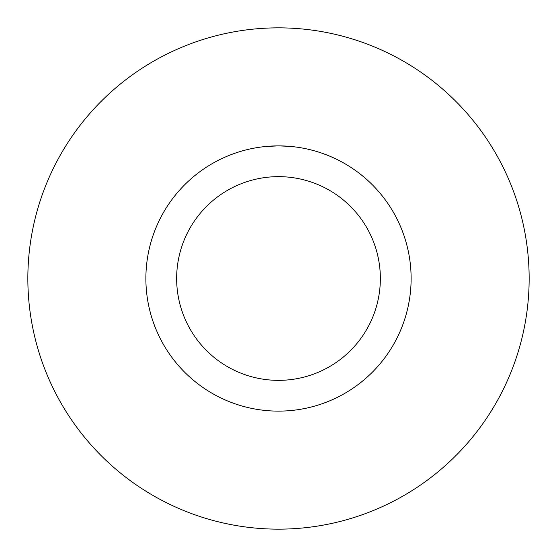 <?xml version="1.0" encoding="UTF-8"?>
<svg xmlns="http://www.w3.org/2000/svg" width="557" height="557" viewBox="0 0 557 557"><rect width="100%" height="100%" fill="white"/><g stroke="black" fill="none" stroke-linecap="round" stroke-linejoin="round"><path stroke-width="0.84" d="M289.529 146.338L278.5 145.878A132.622 132.622 0 0 1 411.122 278.5A132.622 132.622 0 0 1 278.5 411.122A132.622 132.622 0 0 1 145.878 278.5A132.622 132.622 0 0 1 278.5 145.878L266.559 146.421M266.399 28.142L265.181 28.205M264.38 28.247L265.209 28.205M271.099 27.961L278.5 27.85A250.65 250.65 0 0 1 529.15 278.5A250.65 250.65 0 0 1 278.5 529.15A250.65 250.65 0 0 1 27.85 278.5A250.65 250.65 0 0 1 278.5 27.85M290.503 28.135L292.265 28.226M292.286 28.226L291.227 28.17M278.5 380.354A101.854 101.854 0 0 1 176.646 278.5A101.854 101.854 0 0 1 278.5 176.646A101.854 101.854 0 0 1 380.354 278.5A101.854 101.854 0 0 1 278.5 380.354"/></g></svg>

